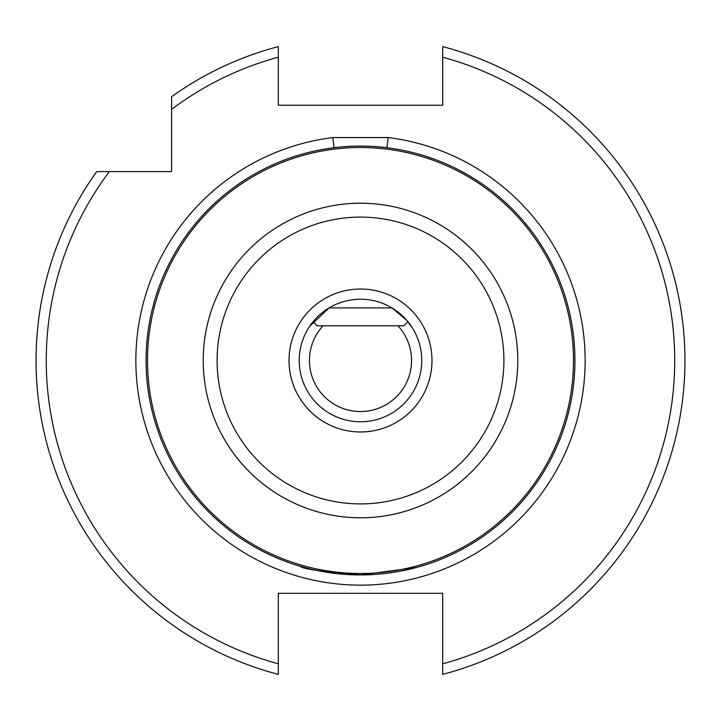 <?xml version="1.0" encoding="UTF-8"?>
<svg xmlns="http://www.w3.org/2000/svg" width="721" height="721" viewBox="0 0 721 721"><rect width="100%" height="100%" fill="white"/><g stroke="black" fill="none" stroke-linecap="round" stroke-linejoin="round"><path stroke-width="1.08" d="M309.543 326.487L329.064 307.912L391.936 307.912L406.743 320.313L412.574 328.226L407.942 321.737L403.895 325.784L317.105 325.784L313.058 321.737L308.426 328.226M323.062 325.784A51.056 51.056 0 0 0 360.5 411.556A51.056 51.056 0 0 0 397.938 325.784M332.805 137.576L388.195 137.576A224.637 224.637 0 0 1 585.137 360.5A224.637 224.637 0 0 1 360.5 585.137A224.637 224.637 0 0 1 135.863 360.5A224.637 224.637 0 0 1 332.805 137.576L334.066 147.706M416.423 567.508L360.5 574.925C323.396 572.014 303.19 569.094 299.864 566.174C303.199 569.094 323.414 572.014 360.5 574.925C323.396 572.014 303.19 569.094 299.864 566.174C303.199 569.094 323.414 572.014 360.5 574.925M295.114 156.286L289.022 158.332M574.925 360.5A214.425 214.425 0 0 1 360.5 574.925A214.425 214.425 0 0 1 146.075 360.5A214.425 214.425 0 0 1 360.5 146.075A214.425 214.425 0 0 1 574.925 360.5A214.425 214.425 0 0 0 360.5 146.075A214.425 214.425 0 0 0 146.075 360.5M421.767 360.5A61.267 61.267 0 0 1 360.5 421.767A61.267 61.267 0 0 1 299.233 360.5A61.267 61.267 0 0 1 360.5 299.233A61.267 61.267 0 0 1 421.767 360.5A61.267 61.267 0 0 0 360.5 299.233A61.267 61.267 0 0 0 299.233 360.5M442.694 47.171L442.694 46.631A324.45 324.45 0 0 1 442.694 674.369L442.694 593.311L278.306 593.311L278.306 674.369A324.45 324.45 0 0 1 96.713 171.598L171.598 171.598L171.598 96.713A324.45 324.45 0 0 1 278.306 46.631L278.306 57.202L278.306 46.631A324.45 324.45 0 0 0 171.598 96.713M36.05 360.5A324.45 324.45 0 0 1 96.713 171.598L109.376 171.598A314.239 314.239 0 0 0 278.306 663.798L278.306 673.829M171.598 109.376A314.239 314.239 0 0 1 278.306 57.202L278.306 105.23L442.694 105.23L442.694 57.202A314.239 314.239 0 0 1 442.694 663.798L442.694 674.369A324.45 324.45 0 0 0 442.694 46.631L442.694 57.202L442.694 46.631M425.886 156.286L431.978 158.332M386.934 147.706L388.195 137.576M217.093 360.5A143.407 143.407 0 0 0 360.5 503.907A143.407 143.407 0 0 0 503.907 360.5A143.407 143.407 0 0 0 360.5 217.093A143.407 143.407 0 0 0 217.093 360.5M517.786 360.5A157.286 157.286 0 0 1 360.5 517.786A157.286 157.286 0 0 1 203.214 360.5A157.286 157.286 0 0 1 360.5 203.214A157.286 157.286 0 0 1 517.786 360.5M147.508 360.5A212.992 212.992 0 0 0 360.5 573.492A212.992 212.992 0 0 0 573.492 360.5A212.992 212.992 0 0 0 360.5 147.508A212.992 212.992 0 0 0 147.508 360.5M431.978 360.5A71.478 71.478 0 0 1 360.5 431.978A71.478 71.478 0 0 1 289.022 360.5A71.478 71.478 0 0 1 360.5 289.022A71.478 71.478 0 0 1 431.978 360.5"/></g></svg>
